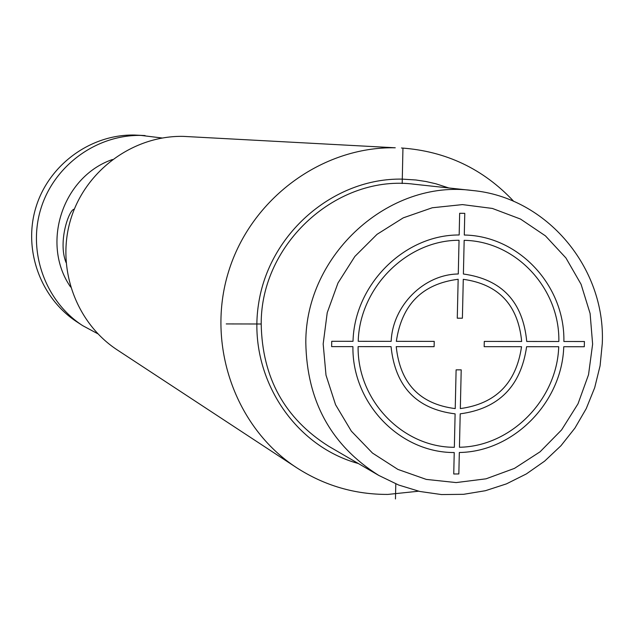 <?xml version="1.0" encoding="UTF-8"?>
<svg xmlns="http://www.w3.org/2000/svg" width="634" height="634" viewBox="0 0 634 634"><rect width="100%" height="100%" fill="white"/><g stroke="black" fill="none" stroke-linecap="round" stroke-linejoin="round"><path stroke-width="0.95" d="M261.2 323.998C262.199 377.777 284.682 418.519 328.65 446.233L378.783 475.429C331.162 445.409 306.84 401.14 305.81 342.637C305.358 254.733 388.999 179.16 472.354 190.501L414.676 184.288C337.684 173.843 260.701 243.226 261.2 323.998L226.243 323.926M66.015 262.476C57.607 241.427 69.36 208.681 74.281 209.26M112.44 159.514C62.592 176.609 40.568 243.678 70.572 286.996M296.514 467.638L117.338 349.976C75.708 322.809 55.847 267.271 70.905 218.754C85.772 170.181 133.481 135.422 183.218 136.373L395.267 147.785C321.969 146.391 250.921 198.664 228.557 271.669C205.899 344.587 235.174 427.649 296.514 467.638C324.434 485.636 354.913 494.568 387.937 494.417L418.614 491.207M448.809 187.965L435.907 183.789L425.977 181.514L415.888 179.985L402.289 179.121C333.642 177.774 268.974 233.518 258.529 304.106C247.434 374.607 292.528 445.631 358.321 463.509M513.786 201.414C483.417 168.945 445.979 151.138 401.481 147.999M145.083 135.565L134.416 135.042C90.702 134.21 48.897 164.666 35.964 207.183C22.864 249.645 40.441 298.257 77.11 322.017L82.666 325.638C45.379 301.475 27.5 252.023 40.83 208.816C53.993 165.561 96.519 134.567 140.97 135.414L162.122 137.998M82.666 325.638L97.826 333.777M521.671 341.457L484.289 341.425L484.17 346.687L521.544 346.703C516.195 383.126 495.796 403.747 460.332 408.581L461.211 369.852L456.108 369.852L455.228 408.597C419.771 404.088 400.109 383.435 396.226 346.647L434.108 346.663L434.227 341.385L396.337 341.346C401.782 304.494 422.387 283.81 458.16 279.277L457.272 318.189L462.392 318.205L463.28 279.309C498.633 284.254 518.097 304.97 521.671 341.457M459.444 447.255L460.205 413.836C498.752 408.661 520.886 386.28 526.608 346.711L558.72 346.727C557.048 399.666 511.091 446.479 459.444 447.255M563.753 346.727L584.286 346.735L584.421 341.512L563.88 341.496C565.045 285.791 518.937 235.88 464.286 235.024L464.777 213.341L459.658 213.286L459.167 234.976C404.484 234.675 354.414 284.523 353.019 341.306L331.74 341.29L331.63 346.616L352.916 346.624C352.06 403.414 399.872 452.771 454.229 452.541L453.746 473.994L458.842 473.947L459.325 452.502C513.691 451.733 562.057 402.432 563.753 346.727M558.847 341.496L526.735 341.464C522.947 301.808 501.835 279.325 463.399 274.015L464.167 240.326C516.068 241.182 559.885 288.549 558.847 341.496M459.04 240.278L458.279 273.983C423.797 274.427 392.589 305.636 391.17 341.346L358.218 341.314C359.613 287.4 407.115 240.088 459.04 240.278M358.107 346.624L391.059 346.639C395.212 386.661 416.554 409.065 455.109 413.859L454.348 447.295C402.709 447.414 357.362 400.545 358.107 346.624M395.465 498.958L395.79 483.877M402.194 183.535L402.947 148.197M592.624 344.135L588.526 374.726L578.018 403.787L561.605 429.9L540.089 451.788L514.483 468.375L486.04 478.821L456.139 482.577L426.262 479.399L397.898 469.414L372.491 453.072L351.347 431.152L335.568 404.738L326.003 375.169L323.174 343.945L327.231 312.681L337.985 283.002L354.882 256.421L377.032 234.334L403.272 217.842L432.245 207.77L462.463 204.6L492.38 208.443L520.498 219.055L545.422 235.856L565.94 257.975L581.077 284.294L590.103 313.489L592.624 344.135M602.292 343.39L600.081 365.81L594.684 387.715L586.236 408.629L574.911 428.116L560.955 445.734L544.654 461.116L526.363 473.923L506.463 483.869L485.382 490.716L463.589 494.314L441.549 494.568L419.748 491.461L398.667 485.034L378.783 475.429M602.3 343.176C605.573 267.58 546.603 197.245 472.354 190.501"/></g></svg>
